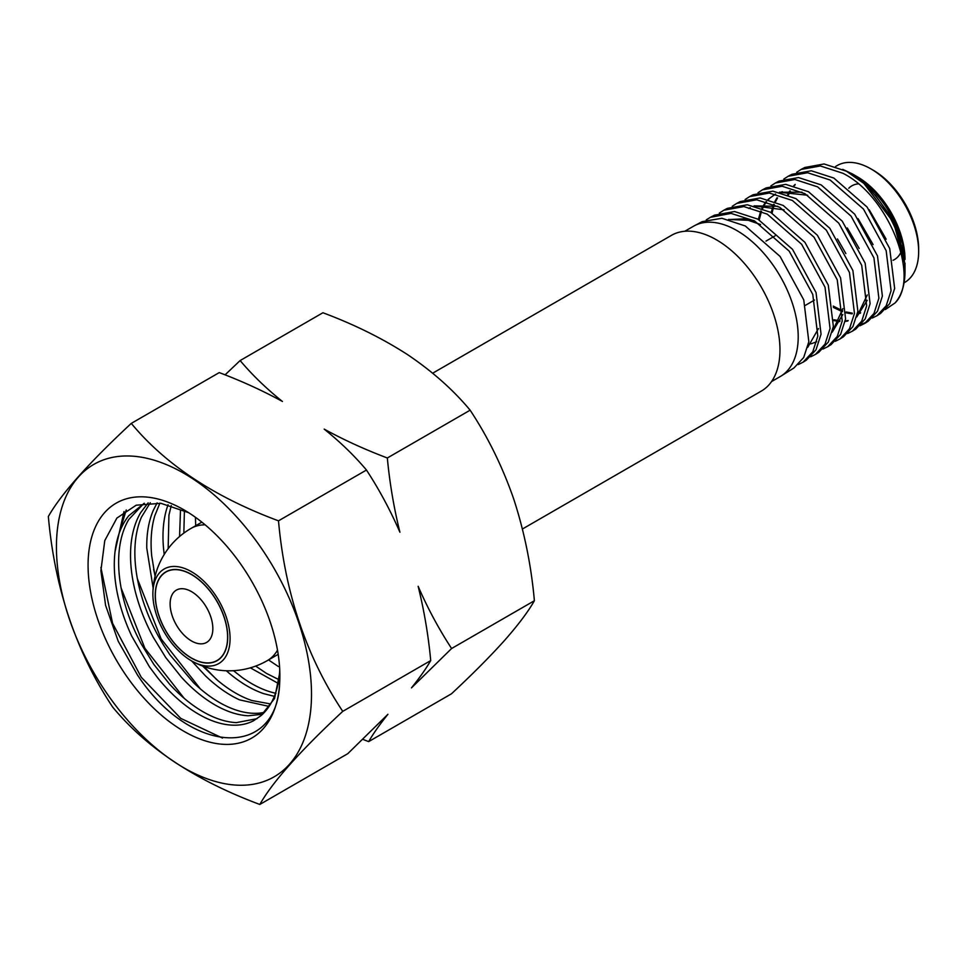 <?xml version="1.0" encoding="UTF-8"?>
<svg xmlns="http://www.w3.org/2000/svg" width="967" height="967" viewBox="0 0 967 967"><rect width="100%" height="100%" fill="white"/><g stroke="black" fill="none" stroke-linecap="round" stroke-linejoin="round"><path stroke-width="1.45" d="M191.478 574.422A51.263 29.59 -120 0 0 155.228 595.358A51.263 29.59 -120 0 0 191.478 658.128A51.263 29.59 -120 0 0 227.716 637.205A51.263 29.59 -120 0 0 191.478 574.422L191.478 574.422M684.781 231.27L693.472 226.254A86.764 50.103 60 0 1 694.439 225.722A86.764 50.103 60 0 1 736.854 230.557A86.764 50.103 60 0 1 793.278 306.152A86.764 50.103 60 0 1 781.179 375.982A86.764 50.103 60 0 1 780.236 376.55L771.557 381.566M694.439 225.722L702.187 221.636L721.865 218.276L745.303 225.976L780.079 256.436L803.758 299.891L808.835 341.714L803.698 357.5L794.016 367.907L781.179 375.982M801.051 169.467L804.834 167.472L824.102 163.967L846.451 171.219L863.93 183.476A81.929 47.298 60 0 1 905.015 271.207A81.929 47.298 60 0 1 895.079 302.937C920.463 277.952 888.878 195.721 842.74 173.226L820.342 165.961L801.051 169.467L796.687 172.271M788.178 176.26L791.913 174.29L811.301 170.772L833.832 178.049L867.121 207.083L889.713 248.507L894.644 288.444L889.785 303.517L880.586 313.429L876.984 315.701L886.195 305.777L891.066 290.716L886.159 250.683L863.495 209.102L830.157 180.031L807.602 172.73L788.178 176.26L783.814 179.064M872.319 317.998L876.984 315.701M775.329 183.041L779.003 181.107L798.5 177.565L821.164 184.902L854.647 214.142L877.48 255.88L882.388 296.095L877.504 311.229L868.173 321.237L864.631 323.474L873.987 313.429L878.882 298.223L873.938 257.899L851.081 216.149L817.574 186.849L794.862 179.499L775.329 183.041L770.904 185.882M866.347 322.289L861.488 324.199M859.965 325.77L864.631 323.474M762.443 189.846L766.057 187.936L785.724 184.359L808.521 191.756L842.233 221.141L865.139 263.145L870.107 303.674L865.187 318.941L855.855 328.998L852.362 331.197L861.73 321.117L866.65 305.826L861.706 265.296L838.776 223.159L804.967 193.678L782.134 186.256L762.443 189.846L758.043 192.675M847.636 333.518L852.362 331.197M749.606 196.615L753.172 194.73L772.911 191.164L795.889 198.598L829.795 228.26L852.894 270.542L857.874 311.265L852.906 326.641L843.454 336.794L840.021 338.958L849.485 328.792L854.465 313.393L849.473 272.525L826.314 230.146L792.396 200.483L769.369 193.037L749.606 196.615L745.134 199.492M835.307 341.278L840.021 338.958M736.709 203.421L740.214 201.571L760.135 197.945L783.21 205.451L817.369 235.223L840.577 277.855L845.581 318.917L840.601 334.377L831.124 344.554L827.74 346.682L837.265 336.456L842.233 320.959L837.241 279.826L814.021 237.181L779.777 207.313L756.678 199.782L736.709 203.421L732.249 206.285M822.953 349.051L827.74 346.682M723.848 210.214L727.341 208.364L747.322 204.762L770.602 212.281L804.931 242.342L828.296 285.156L833.361 326.459L828.308 342.064L818.735 352.351L815.423 354.442L824.984 344.155L830.061 328.55L825.02 287.187L801.607 244.228L767.23 214.118L743.889 206.575L723.848 210.214L719.363 213.091M810.648 356.787L815.423 354.442M710.298 217.357L714.42 215.182L734.569 211.531L757.923 219.158L792.541 249.365L816.039 292.554L821.056 334.135L816.015 349.776L806.381 360.123L803.118 362.178L812.776 351.807L817.816 336.117L812.764 294.403L789.229 251.178L754.586 220.96L731.064 213.393L710.298 217.357L706.273 219.86M798.271 364.571L803.118 362.178M852.423 173.951L857.294 176.768A67.485 38.97 60 0 1 905.015 259.422L902.513 243.551C893.75 212.861 877.045 189.665 852.423 173.951L842.765 169.358M905.015 263.786L905.015 263.133M863.93 183.476L893.593 222.567L905.015 264.426L905.015 271.207M885.349 309.537L895.079 302.937M918.65 251.553L918.65 248.93A64.269 37.109 60 0 0 873.201 170.204L870.929 168.899A67.485 38.97 60 0 1 918.65 251.553A67.485 38.97 60 0 1 904.677 282.449L904.048 282.799M848.772 188.251A42.584 24.586 60 0 1 858.297 183.875M230.073 638.558A54.587 31.512 -120 0 0 191.901 571.956A54.587 31.512 -120 0 0 152.883 593.001A54.587 31.512 -120 0 0 152.871 593.992A54.587 31.512 -120 0 0 192.336 661.331A54.587 31.512 -120 0 0 230.073 638.558M522.446 528.997L761.355 391.067A89.907 51.904 -120 0 0 779.97 349.909A89.907 51.904 -120 0 0 740.734 259.434A89.907 51.904 -120 0 0 671.449 235.356L432.696 373.189M900.99 252.133A42.584 24.586 60 0 1 893.037 260.292M835.597 166.469L837.18 165.55A67.485 38.97 60 0 1 870.929 168.899L873.201 170.204M902.513 243.551L891.876 218.143L875.304 195.201M886.159 239.2L869.236 209.815M795.2 184.757L794.125 185.869M790.377 191.007L788.335 195.044M833.228 306.092L842.595 310.77M846.198 311.966L852.423 313.187M857.56 313.235L860.63 312.788M873.092 244.603L858.092 218.687M782.388 191.696L781.409 192.723M777.565 197.884L775.486 201.801M774.325 204.617L774.096 205.246M773.83 206.031L772.065 213.091M833.941 319.739L840.021 320.863M845.255 320.935L848.204 320.536M856.75 316.958L867.194 300.338M859.167 248.459L847.297 227.97M802.042 192.167L779.462 192.228M775.51 194.016L769.937 198.042M769.442 198.513L768.523 199.456M766.589 201.74L764.97 204.097M764.595 204.69L762.588 208.558M761.476 211.314L759.216 219.872M845.859 253.559L837.482 238.946M832.224 332.177L842.825 314.541M777.855 206.309L754.055 205.862M808.424 344.167L811.095 343.732M811.748 343.587L816.716 341.738M807.711 347.383L818.457 328.562M753.801 220.536L728.538 219.449M795.152 184.419L793.738 185.773M789.688 190.995L787.67 194.79M833.397 307.433L842.45 311.712M846.161 312.861L852.145 313.864M857.463 313.755L860.267 313.248M781.819 191.817L781.01 192.614M776.888 197.86L774.833 201.547M773.624 204.315L773.322 205.064M773.044 205.838L771.207 212.619M833.905 320.609L839.743 321.552M845.146 321.467L847.805 321.02M856.81 316.741L867.29 294.947M807.687 195.225L779.898 192.336M775.57 194.029L768.136 199.359M766.118 201.595L764.293 204.097M763.906 204.678L761.936 208.292M760.763 210.999L758.358 219.4M832.273 331.959L842.837 308.63M784.08 209.827L754.49 205.971M750.235 207.591L748.639 208.413M760.57 224.525L744.01 218.844L728.997 219.557M387.332 457.983C364.777 449.462 343.732 439.84 324.187 429.118C340.372 442.124 354.466 455.759 366.469 470.035C379.221 489.556 390.366 510.286 399.915 532.237C393.883 507.832 389.689 483.077 387.332 457.983L470.131 410.189C487.936 437.072 502.441 466.626 513.67 498.863C524.319 531.524 531.234 565.477 534.388 600.725C528.248 611.591 518.227 624.912 504.339 640.674C490.015 656.605 472.38 674.325 451.456 693.81L368.657 741.616C373.262 733.639 379.68 724.537 387.924 714.299L347.794 753.668L259.821 804.459C272.561 781.977 300.205 750.948 342.753 711.361C306.394 656.666 284.975 593.158 278.496 520.826L366.469 470.035M112.305 701.051A180.37 104.134 -120 0 0 289.471 764.268A180.37 104.134 -120 0 0 255.639 540.166A180.37 104.134 -120 0 0 78.472 476.949A180.37 104.134 -120 0 0 112.305 701.051M278.496 520.826C214.553 497.086 165.478 464.607 131.282 423.389C88.734 462.988 61.09 494.016 48.35 516.487C54.72 588.504 76.139 652.012 112.619 707.022C146.561 748.071 195.636 780.55 259.821 804.459M188.541 512.643L160.885 503.311L136.202 505.197L116.898 518.058L104.774 540.613L100.894 570.663L105.572 605.306L118.24 641.29L137.64 675.244C191.418 756.641 278.847 758.781 279.705 680.804L279.862 675.607M237.858 560.123A135.622 78.303 -120 0 0 183.972 509.875A135.622 78.303 -120 0 0 92.312 535.138A135.622 78.303 -120 0 0 130.086 681.094A135.622 78.303 -120 0 0 228.853 744.372A135.622 78.303 -120 0 0 279.874 675.969A135.622 78.303 -120 0 0 237.858 560.123M195.697 525.71L195.443 517.297M183.839 533.119L184.419 510.6M179.572 536.516L180.478 510.334M168.149 548.676L168.947 515.097L171.256 505.584M164.221 554.454L163.592 549.002C162.19 534.098 163.218 520.754 166.65 508.968L168.053 504.726M155.058 576.332L151.698 555.868C150.296 540.964 151.311 527.619 154.756 515.834L159.869 503.178M153.137 588.093L146.766 548.047C146.537 533.687 148.713 521.14 153.269 510.419L157.113 502.888M264.414 712.365L259.748 713.102C249.824 714.069 239.103 711.942 227.583 706.696C216.052 701.389 204.714 693.399 193.557 682.726L170.035 654.985L163.556 645.086C154.72 630.702 147.794 615.677 142.765 599.999C137.785 584.334 135.15 569.309 134.872 554.913C134.643 540.553 136.806 528.018 141.363 517.285L150.296 502.719M262.553 714.25L248.229 715.773C237.761 715.229 226.713 711.627 215.097 704.991C203.481 698.271 192.276 689.048 181.506 677.299L165.695 657.487L153.257 637.265C145.231 622.337 139.248 607.083 135.283 591.478C131.391 575.885 129.892 561.235 130.775 547.515C131.717 533.844 135.017 522.216 140.65 512.655L148.156 502.828M257.065 718.674L236.335 722.639C225.855 722.095 214.807 718.505 203.203 711.857C191.575 705.148 180.382 695.914 169.6 684.177L153.801 664.365L141.363 644.131C133.337 629.215 127.342 613.948 123.389 598.355C119.485 582.763 117.986 568.112 118.881 554.393C119.823 540.71 123.111 529.082 128.756 519.521L143.72 503.565M279.826 672.428L274.543 698.512L261.054 715.616L253.366 720.862C245.014 725.105 235.38 726.241 224.465 724.247C213.55 722.192 202.284 717.163 190.68 709.174C179.088 701.111 168.149 690.74 157.851 678.048L149.462 666.867L131.669 635.984C124.525 620.657 119.521 605.318 116.693 589.93C113.913 574.567 113.55 560.425 115.605 547.515C117.72 534.642 122.108 524.054 128.78 515.737L144.349 503.251M278.387 666.541L268.524 659.929M279.548 684.14L250.344 667.834M279.741 680.079L266.481 673.407L255.663 666.082M274.338 696.349L263.761 693.665C252.435 689.809 241.073 683.125 229.638 673.624L226.338 670.772M275.958 693.327C264.946 690.97 253.656 685.663 242.076 677.408L233.482 670.699M269.08 706.418L239.526 699.854C227.982 694.548 216.632 686.546 205.451 675.86L191.684 660.969M270.615 703.952L251.867 700.531C240.541 696.687 229.167 690.003 217.744 680.49L202.647 666.058M261.054 715.616A121.564 70.192 -120 0 0 279.729 669.998M342.753 711.361L430.726 660.57C426.133 668.548 419.702 677.649 411.458 687.888L451.601 648.519C438.837 628.997 427.692 608.267 418.155 586.316C424.187 610.733 428.369 635.476 430.726 660.57M451.601 648.519L534.388 600.725M131.282 423.389L219.255 372.597C241.81 381.119 262.855 390.741 282.412 401.462C266.215 388.468 252.121 374.821 240.13 360.558L322.918 312.752C354.26 324.441 382.606 338.474 407.941 354.877C432.733 371.666 453.463 390.1 470.131 410.189M240.13 360.558L225.069 374.858M362.855 739.356L368.657 741.616M222.495 738.075L180.744 718.36L141.267 677.275L112.559 623.256L100.894 567.484M184.117 698.247L144.881 648.265L121.153 588.117M118.204 536.262L126.242 509.996M200.35 688.879L161.126 638.909L137.387 578.762M216.572 679.499L203.807 666.481M155.179 575.848L153.62 569.43M115.049 551.516L124.03 511.519M211.435 619.001A30.207 17.442 60 0 1 207.675 641.713A30.207 17.442 60 0 1 171.522 613.549A30.207 17.442 60 0 1 177.553 589.532A30.207 17.442 60 0 1 211.435 619.001M157.718 611.664A51.094 29.506 60 0 1 165.925 572.029A51.094 29.506 60 0 1 225.226 620.887A51.094 29.506 60 0 1 217.019 660.534A51.094 29.506 60 0 1 157.718 611.664M205.137 524.827A76.32 44.071 -120 0 0 191.031 528.405A76.32 76.32 0 0 0 152.883 593.001M192.336 661.331A76.32 76.32 0 0 0 267.363 660.594A76.32 44.071 -120 0 0 277.505 650.175M766.009 241.085L775.075 235.851M201.861 522.144L191.031 528.405M278.182 654.345L267.363 660.594M805.426 305.306L814.516 300.048"/></g></svg>
